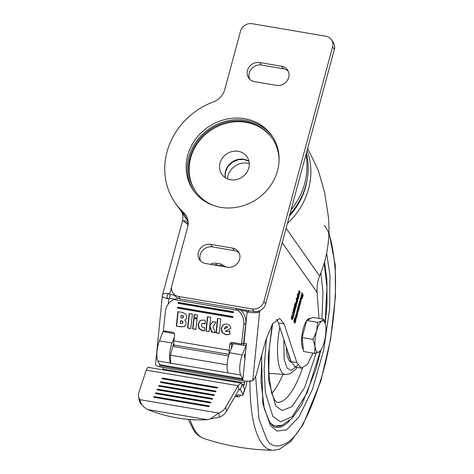 <?xml version="1.0" encoding="UTF-8"?>
<svg xmlns="http://www.w3.org/2000/svg" width="474" height="474" viewBox="0 0 474 474"><rect width="100%" height="100%" fill="white"/><g stroke="black" fill="none" stroke-linecap="round" stroke-linejoin="round"><path stroke-width="0.71" d="M301.316 368.144L295.557 367.166L291.089 361.662L296.848 362.64L301.316 368.144L307.211 364.601L313.071 353.136M276.591 319.263L278.404 322.966L291.089 361.662M300.398 299.568L301.108 301.055L300.824 302.11L299.959 300.86L300.012 299.58L300.883 297.429L301.754 298.656L301.47 299.716L300.723 298.661L300.398 299.568L300.036 299.509M300.723 298.661L300.214 298.851M297.66 310.138L298.383 311.157L298.099 312.212L297.168 310.701L298.502 305.76L299.503 307.004L299.218 308.059L298.496 307.022L298.211 307.662L298.946 309.078L298.661 310.138L297.927 309.089L297.66 310.138L297.204 310.061L297.927 311.08L297.755 311.714M298.496 307.022L297.956 306.933M297.927 309.089L297.429 309.155M296.576 317.853L296.06 318.475L295.486 317.663L295.924 314.742L296.446 314.12L296.256 317.29L296.967 314.866L297.269 315.293L296.576 317.853L295.598 318.398M296.114 317.776L296.351 317.165M299.473 294.461L298.952 295.077L298.383 294.265L298.395 292.92L299.337 290.722L299.153 293.892L299.864 291.474L300.161 291.901L299.473 294.461L298.496 295M298.744 293.501L298.691 293.815L299.242 293.773M296.469 298.045L297.939 300.143L297.631 301.28L296.161 299.183L296.469 298.045M296.7 300.759L296.321 302.175L296.647 303.04L297.18 301.44L297.476 301.861L296.457 304.338L295.9 303.544L296.416 300.35L296.7 300.759L296.321 300.694M295.859 302.092L296.185 302.957L296.801 302.856M295.047 303.307L295.343 303.727L295.035 304.859L294.739 304.438L295.047 303.307M292.968 311.015L294.313 307.43L294.621 308.568L295.272 308.639L294.437 313.113L292.968 311.015M293.993 307.549L294.164 308.491L294.775 308.29M292.825 316.982L292.926 318.729L292.28 319.5L292.701 317.023M174.349 333.743L163.062 331.545L159.4 340.859A13.497 4.153 99.6 0 0 157.866 360.981L159.779 364.69A1.226 0.379 99.6 0 1 159.857 365.584L159.732 366.835L242.718 380.865A9.818 2.062 5.7 0 0 252.784 380.45L253.602 380.035L256.043 375.509L265.849 340.012L272.497 323.819L279.69 318.433L284.157 323.943L296.848 362.64M318.961 318.451L317.118 292.47L282.19 242.706M293.169 316.199L292.073 317.509L291.86 318.884L291.249 318.018L292.784 312.348L293.998 314.084L293.993 314.748L293.359 317.094L293.169 316.199L292.517 315.98M292.523 312.656L292.689 312.33M294.55 305.149L296.025 307.247L295.717 308.378L294.247 306.281L294.55 305.149M295.462 303.893L296.517 305.404L296.214 306.536L295.154 305.031L295.462 303.893M297.192 297.482L297.536 296.203L297.731 298.063L298.661 297.465L298.312 298.768L297.411 299.248L297.192 297.482M297.548 294.052L299.017 296.149L298.709 297.281L297.239 295.183L297.548 294.052M295.806 320.72L295.041 323.049L293.981 321.923L294.603 317.805L294.911 318.244L294.318 320.75L295.148 321.579L295.308 318.321L295.936 319.363L295.806 320.72L295.397 320.655M293.856 320.371L294.555 321.668L295.047 321.751L294.585 322.966M297.002 312.455L297.749 313.521L297.459 314.576L296.659 313.433L296.671 311.969L296.866 311.252L297.139 311.643L297.002 312.455L296.576 312.384M298.845 305.244L298.584 304.877L299.722 301.719L300.392 302.673L300.344 303.899L299.42 306.08L299.538 302.898L298.845 305.244M299.064 302.815L299.527 302.892L299.094 302.999M303.082 294.585L302.388 298.371L302.116 297.986L302.637 295.385L301.902 297.482L300.907 296.262L301.197 295.207L302.074 296.072L302.299 294.899L301.559 293.85L301.843 292.802L303.082 294.585L302.619 294.508L302.649 295.604M301.085 295.622L301.452 296.149L302.074 296.072M248.329 381.143L250.088 381.44L251.7 380.806M162.932 369.868A1.226 0.379 99.6 0 0 162.985 369.021L162.831 367.362M240.525 395.197L239.844 396.098A7.365 2.263 -80.4 0 1 238.529 396.928A7.365 2.263 -80.4 0 1 237.924 396.483A7.365 2.263 -80.4 0 1 237.646 395.944L237.415 395.352A1.475 0.64 18.6 0 1 237.397 395.115A1.475 0.64 18.6 0 1 238.511 394.854L241.159 395.304A2.453 1.072 -161.4 0 0 243.008 394.866A2.453 1.072 -161.4 0 0 242.937 394.362L240.33 389.515L239.299 389.338M243.008 394.866L244.774 389.634A2.453 1.072 -161.4 0 0 244.703 389.13L242.096 384.278L240.33 389.515L238.831 389.865L238.078 385.712L240.887 383.111L242.096 384.278M239.862 389.16L240.17 389.32M238.831 389.865L226.489 411.314L225.731 407.16L238.078 385.712L146.235 370.111C147.207 367.753 148.084 366.941 148.86 367.676M225.731 407.16A14.724 10.695 169.7 0 1 218.745 413.061L219.503 417.215A14.724 10.695 169.7 0 0 226.489 411.314M141.892 404.66L140.689 403.824L139.937 399.677L218.745 413.061L210.545 418.803L219.503 417.215M210.545 418.803L207.387 419.709A147.248 131.879 50.2 0 1 177.27 417.932A147.248 131.879 50.2 0 1 147.538 409.542L144.623 407.604C141.898 405.199 140.334 402.556 139.937 399.677L140.055 400.222M140.689 403.824A14.724 10.695 169.7 0 1 139.326 400.613L138.568 396.46A14.724 10.695 169.7 0 1 138.882 392.407L146.235 370.111M139.937 399.677A14.724 10.695 169.7 0 1 138.568 396.46M209.271 405.945L154.02 396.56L153.7 397.265L208.957 406.651L209.271 405.945M210.942 402.242L155.685 392.857L155.371 393.562L210.622 402.947L210.942 402.242M212.607 398.533L157.356 389.148L157.036 389.853L212.293 399.238L212.607 398.533M214.278 394.83L159.027 385.445L158.707 386.15L213.958 395.535L214.278 394.83M215.948 391.121L160.692 381.736L160.378 382.441L215.629 391.826L215.948 391.121M217.613 387.418L162.363 378.033L162.043 378.738L217.299 388.123L217.613 387.418M217.347 388.016L162.434 378.803M162.363 378.033L162.481 378.696M215.676 391.72L160.763 382.506M160.692 381.736L160.816 382.399M214.011 395.429L159.098 386.215M159.027 385.445L159.146 386.109M212.34 399.132L157.427 389.918M157.356 389.148L157.475 389.812M210.669 402.841L155.762 393.627M155.685 392.857L155.81 393.521M209.004 406.544L154.091 397.331M154.02 396.56L154.139 397.224M243.156 386.257L244.311 384.716L242.131 384.349M244.311 384.716A1.226 0.379 -80.4 0 0 244.714 382.903L244.543 381.037M246.836 381.143A7.365 2.263 -80.4 0 1 244.797 389.432M250.071 381.043L250.088 381.44M168.797 298.78C167.464 298.312 166.842 297.346 166.931 295.889C167.482 294.39 168.418 293.69 169.733 293.785L170.184 294.502L169.502 298.247L168.797 298.78A9.818 2.062 -174.3 0 1 162.321 296.173L155.531 364.619A9.818 2.062 5.7 0 0 159.738 366.763M246.136 346.364L245.947 345.623L242.279 354.943A13.497 4.153 99.6 0 0 240.745 375.058L242.658 378.773A1.226 0.379 -80.4 0 1 242.735 379.662L242.611 380.918M157.866 360.981L240.745 375.058M170.527 363.131A13.497 4.153 -80.4 0 1 172.062 343.01L174.314 337.281M170.676 363.416L170.456 355.198L173.774 342.903M170.456 355.198L227.105 364.826M174.278 299.532L173.78 299.734A14.724 13.764 68 0 0 165.485 311.039L163.311 330.728L172.524 332.292A2.453 2.293 -112 0 1 174.556 335.082L173.917 340.913A8.591 2.643 99.6 0 0 173.828 344.965L173.94 346.168A1.475 1.061 -150.7 0 1 173.875 346.589L228.587 355.885M232.313 342.447A2.453 2.293 -112 0 0 231.833 343.65L229.813 344.468L229.167 350.304A8.591 2.643 99.6 0 0 229.078 354.285M231.833 343.65L231.294 348.526M235.483 308.349L237.835 310.369A14.724 13.764 68 0 1 243.76 324.334L241.586 344.023L232.379 342.459A2.453 2.293 68 0 0 229.813 344.468M173.78 299.734A14.724 13.764 68 0 1 174.225 299.568L177.916 298.211M178.064 303.33L233.321 312.716L233.427 311.756L178.171 302.371L178.064 303.33L178.473 302.418M177.537 308.13L232.787 317.515L232.894 316.555L177.643 307.17L177.537 308.13L177.946 307.223M185.014 319.956L186.163 319.079L186.827 317.236L185.932 314.084L182.49 312.461L177.874 311.679L176.287 326.082L180.861 326.859L184.605 326.468L186.158 323.647L185.903 321.508L184.86 320.027M184.155 326.693L184.605 326.468M190.815 328.547L192.408 314.144L189.144 313.592L187.55 327.996L190.815 328.547M195.898 329.412L197.048 319.055L193.783 318.498L192.634 328.861L195.898 329.412M197.143 318.149L197.492 315.009L194.227 314.458L193.878 317.592L197.143 318.149M202.043 323.742L203.63 323.499L204.987 323.979L205.361 320.596L203.802 320.08L200.881 320.323L199.88 320.886L198.025 324.394L198.956 328.559L202.368 330.674L204.241 330.751L204.608 327.404L203.228 327.333L201.764 326.539L201.355 325.046L202.043 323.742L202.665 323.452M209.751 325.934L210.711 317.254L207.446 316.703L205.858 331.107L209.123 331.658L209.704 326.379L211.576 332.078L215.166 332.689L212.998 326.633L216.008 322.273L212.53 321.686L209.751 325.934L212.743 321.722M219.225 333.376L220.819 318.972L217.554 318.415L215.96 332.819L219.225 333.376M222.128 332.57L225.648 334.65L227.751 334.703L229.724 334.134L229.843 330.71L228.03 331.581L225.215 331.279L230.957 328.281L229.517 325.383L226.85 323.973L224.249 324.222L223.041 324.933L221.145 328.547L222.128 332.57L225.974 334.52L228.071 334.573L230.05 334.004M229.422 334.265L229.724 334.134M229.843 330.787L228.598 331.385M224.409 324.157L223.367 324.803L221.465 328.417L222.448 332.44M224.155 329.033L225.44 326.799L226.744 326.568L227.751 327.143L224.155 329.033L227.751 327.143M225.44 326.799L226.424 326.699L227.425 327.273M215.96 332.819L219.243 333.192M217.856 318.469L216.286 332.689M205.858 331.107L209.141 331.48M207.748 316.751L206.178 330.976M209.704 326.379L210.029 326.242L211.896 331.948L215.095 332.487M211.576 332.078L211.896 331.948M201.047 320.258L200.206 320.756L198.345 324.263L199.281 328.429L202.688 330.544L204.567 330.621M202.368 323.612L203.95 323.369L205.313 323.849M193.878 317.592L197.166 317.965M194.53 314.505L194.204 317.462M192.634 328.861L195.922 329.234M194.085 318.552L192.959 328.731M187.55 327.996L190.838 328.369M189.446 313.64L187.876 327.866M176.287 326.082L181.187 326.728L184.309 326.622M178.177 311.726L176.606 325.952M181.098 315.483L180.831 317.906L182.703 317.936L183.195 317.13L182.934 316.093L181.423 315.352L183.26 315.962L183.515 316.999L182.863 317.87M180.517 320.768L180.227 323.381L182.146 323.404L182.638 322.539L182.354 321.431L180.837 320.637L182.68 321.301L182.958 322.409L182.223 323.375M177.857 307.999L232.811 317.337M178.39 303.2L233.338 312.532M238.748 308.906L239.856 309.558L237.835 310.369L174.225 299.568M239.856 309.558A14.724 13.764 68 0 1 245.781 323.523L243.606 343.206L241.586 344.023M244.548 356.401A2.453 1.772 29.3 0 1 244.791 357.165L244.922 358.622M233.492 342.649A2.453 0.752 -80.4 0 1 233.178 343.739L229.617 352.792A13.497 4.153 99.6 0 0 228.083 372.908M233.178 343.739L245.947 345.623L246.409 343.609L244.845 359.381L244.46 355.506L245.491 352.875M244.845 359.381L242.718 380.865M243.535 345.499A2.453 0.752 99.6 0 0 243.968 343.62L246.409 343.609M240.816 310.363L246.545 311.335L247.096 312.082L243.968 343.62L242.996 343.454M299.929 299.953L300.652 300.978L300.475 301.618M300.652 300.978L301.108 301.055M300.599 297.589L301.298 298.579L301.126 299.218M301.754 298.656L301.298 298.579M300.362 299.995L299.935 299.923M297.814 308.041L298.484 309.001L298.312 309.641M298.353 305.931L299.047 306.927L298.875 307.561M299.503 307.004L299.047 306.927M298.419 307.01L298.028 306.945M298.336 307.199L297.974 307.14M298.211 307.662L297.862 307.602M298.187 307.78L297.844 307.721M298.211 308.029L297.814 307.964M298.946 309.078L298.484 309.001M297.868 309.078L297.471 309.012M297.654 309.723L297.293 309.664M297.642 310.109L297.21 310.032M298.383 311.157L297.927 311.08M296.12 314.244L296.12 315.157M296.256 317.29L295.847 316.899M295.989 316.922L296.238 315.198L295.989 316.922L295.421 316.691M295.426 316.632L295.829 316.697M295.764 315.323L296.238 315.198M295.515 316.247L295.835 316.3M295.817 315.127L296.167 315.186M296.7 314.487L296.238 314.41M297.269 315.293L296.872 315.228M299.017 290.846L299.017 291.759M299.141 293.898L299.011 294.378M298.887 293.53L299.135 291.8L298.887 293.53L298.318 293.293M298.324 293.234L298.727 293.299M298.661 291.931L299.135 291.8M298.413 292.849L298.733 292.902M298.715 291.729L299.058 291.788M299.598 291.089L299.135 291.012M300.161 291.901L299.769 291.83M296.357 298.466L297.476 300.066L297.287 300.783M297.939 300.143L297.476 300.066M295.859 302.489L296.315 302.566M296.671 303.064L296.001 304.261M297.476 301.861L297.085 301.79M296.973 303.733L296.511 303.65M296.321 302.175L295.942 302.11M295.343 303.727L294.952 303.662M294.49 307.679L294.028 307.602M294.698 308.396L294.798 309.996M294.372 311.572L294.093 312.615M293.833 310.695L293.542 310.28L294.081 308.657L293.833 310.695L293.157 310.31M294.461 311.59L294.153 311.145L294.727 309.38L294.461 311.59L294.004 311.513L293.791 310.683M294.271 309.303L294.656 309.368M294.158 309.486L294.727 309.38M293.69 311.068L294.153 311.145M294.081 308.657L293.572 308.775M293.625 308.58L294.01 308.645M293.181 310.215L293.542 310.28M295.272 308.639L294.81 308.556M295.261 310.073L294.887 310.014M292.476 316.982L292.464 318.652L291.818 319.423M292.926 318.729L292.464 318.652M249.626 310.754L247.096 312.082A9.818 2.062 5.7 0 0 259.574 312.005L259.936 310.648M292.547 312.591L293.536 314.007L293.133 316.158M291.397 318.806L291.611 317.432L292.707 316.122M293.998 314.084L293.536 314.007M293.993 314.748L293.53 314.665M292.073 317.509L291.611 317.432M294.437 305.564L295.563 307.164L295.367 307.881M296.025 307.247L295.563 307.164M295.349 304.314L296.06 305.327L295.865 306.044M296.517 305.404L296.06 305.327M297.21 297.411L297.269 297.986L297.731 298.063M298.081 297.838L297.85 298.691L296.949 299.171M298.312 298.768L297.85 298.691M297.435 294.467L298.555 296.066L298.365 296.783M299.017 296.149L298.555 296.066M295.195 318.735L295.343 320.643M294.555 321.668L295.029 321.751M294.911 318.244L294.502 318.173M294.318 320.448L293.91 320.383M294.318 320.75L293.856 320.673M295.936 319.363L295.474 319.286M295.432 322.095L294.97 322.018M297.115 314.084L297.287 313.444L296.57 312.419M297.139 311.643L296.777 311.578M297.014 312.105L296.653 312.046M297.749 313.521L297.287 313.444M299.45 301.885L299.929 302.596L299.882 303.822M299.538 305.096L299.011 306.056M299.657 305.09L299.894 303.413L299.722 304.966L299.1 304.954M299.479 303.413L299.894 303.413M299.159 304.628L299.467 304.681M299.165 304.581L299.479 304.634M299.444 303.55L299.758 303.603M299.497 303.348L299.841 303.407M300.392 302.673L299.929 302.596M300.344 303.899L300.024 303.846M299.947 305.357L299.491 305.274M299.521 302.892L299.135 302.827M302.696 295.841L303.058 295.906M301.731 293.216L302.619 294.508M301.92 296.262L301.446 297.405M302.637 295.385L302.276 295.326M302.27 296.754L301.814 296.671M303.111 295.681L302.726 295.616M246.545 311.335A7.365 2.263 -80.4 0 1 246.676 310.251M162.321 296.179A9.818 9.818 0 0 1 162.612 294.591L162.612 294.585A9.818 2.773 15.1 0 1 169.733 293.785L171.564 287.007M286.095 228.237L319.594 275.963C317.657 280.851 316.828 286.355 317.118 292.47M188.178 225.434L187.094 223.847L183.414 220.884L182.454 221.305M182.318 213.087L182.911 217.519L182.49 220.914L162.612 294.585M319.594 275.963C327.315 257.903 330.26 238.304 328.423 217.163L324.607 192.444L318.392 170.604L307.662 148.297M210.426 264.314A9.202 8.36 144.9 0 1 216.488 263.277L221.091 264.059L226.086 266.975M249.265 163.566A16.489 14.984 -35.1 0 0 247.588 163.18A16.489 14.984 -35.1 0 0 227.484 178.852M182.537 213.401L188.036 221.53M289.401 215.966A68.114 61.893 -35.1 0 0 305.606 186.809A68.114 61.893 -35.1 0 0 307.105 179.711M289.839 214.361A69.945 63.557 -35.1 0 0 306.364 153.12M179.599 208.969L183.029 214.1A69.945 63.557 -35.1 0 0 187.793 220.019M238.226 151.325A15.34 13.936 -35.1 0 0 222.371 158.097A15.34 13.936 -35.1 0 0 221.838 174.343A15.34 13.936 -35.1 0 0 230.56 179.735A15.34 13.936 -35.1 0 0 246.409 172.963A15.34 13.936 -35.1 0 0 246.948 156.716A15.34 13.936 -35.1 0 0 238.226 151.325M194.056 191.342A47.856 43.484 144.9 0 1 188.907 157.066A47.856 43.484 144.9 0 1 226.151 121.178A47.856 43.484 144.9 0 1 272.372 136.364M277.521 170.64A47.856 43.484 144.9 0 1 239.737 206.664A47.856 43.484 144.9 0 1 193.457 190.512A47.856 43.484 144.9 0 1 187.734 155.389A47.856 43.484 144.9 0 1 225.511 119.371A47.856 43.484 144.9 0 1 271.798 135.523A47.856 43.484 144.9 0 1 277.521 170.64M195.934 191.899A46.63 42.37 144.9 0 1 190.649 158.103A46.63 42.37 144.9 0 1 227.188 123.068A46.63 42.37 144.9 0 1 272.26 138.325M214.201 205.74A46.63 42.37 144.9 0 1 195.638 191.484A46.63 42.37 144.9 0 1 190.062 157.261A46.63 42.37 144.9 0 1 226.874 122.168A46.63 42.37 144.9 0 1 271.969 137.904A46.63 42.37 144.9 0 1 279.067 160.206M331.409 39.668L333.175 42.18A9.818 8.923 144.9 0 1 334.348 49.385L332.582 46.873A9.818 8.923 -35.1 0 0 331.409 39.668A9.818 8.923 -35.1 0 0 325.828 36.214L252.156 23.7A9.818 8.923 -35.1 0 0 240.496 31.231L224.729 89.645A17.177 15.612 144.9 0 1 213.353 101.916A69.945 63.557 -35.1 0 0 175.38 203.198A69.945 63.557 -35.1 0 0 183.515 212.494A17.177 15.612 144.9 0 1 185.512 214.781A17.177 15.612 144.9 0 1 187.568 227.39L171.807 285.804A9.818 8.923 -35.1 0 0 172.98 293.009A9.818 8.923 -35.1 0 0 178.562 296.463L252.233 308.977A9.818 8.923 -35.1 0 0 263.894 301.452L332.582 46.873M263.894 301.452L265.659 303.964L334.348 49.385M265.659 303.964A9.818 8.923 144.9 0 1 253.999 311.495L252.233 308.977M178.562 296.463L180.327 298.981L253.999 311.495M180.327 298.981A9.818 8.923 144.9 0 1 174.746 295.527L172.98 293.009M186.329 216.085A17.177 15.612 -35.1 0 0 185.281 215.012L183.515 212.494M175.38 203.198L177.146 205.716A69.945 63.557 -35.1 0 0 185.281 215.012M288.233 71.224A10.309 9.367 -35.1 0 0 283.369 68.777L261.5 65.062A10.309 9.367 -35.1 0 0 251.362 68.949A10.309 9.367 -35.1 0 0 249.721 79.194M239.169 253.069A10.309 9.367 -35.1 0 0 234.304 250.622L212.435 246.907A10.309 9.367 -35.1 0 0 202.297 250.793A10.309 9.367 -35.1 0 0 200.656 261.038M254.579 81.641L276.455 85.356A10.309 9.367 -35.1 0 0 287.102 80.805A10.309 9.367 -35.1 0 0 287.463 69.885A10.309 9.367 -35.1 0 0 281.603 66.265L259.734 62.544A10.309 9.367 -35.1 0 0 249.081 67.101A10.309 9.367 -35.1 0 0 248.72 78.014A10.309 9.367 -35.1 0 0 254.579 81.641M205.515 263.485L227.39 267.2A10.309 9.367 -35.1 0 0 238.037 262.643A10.309 9.367 -35.1 0 0 238.398 251.73A10.309 9.367 -35.1 0 0 232.538 248.103L210.669 244.388A10.309 9.367 -35.1 0 0 200.016 248.939A10.309 9.367 -35.1 0 0 199.655 259.859A10.309 9.367 -35.1 0 0 205.515 263.485M314.481 353.373L303.615 351.53L302.092 337.547L306.696 320.489L312.822 317.408L323.689 319.251L321.959 321.022A15.95 4.906 99.6 0 0 316.591 331.089A15.95 4.906 99.6 0 0 315.056 346.613A15.95 4.906 99.6 0 0 316.431 351.317A15.95 4.906 99.6 0 0 318.884 352.064L320.916 350.031A15.95 4.906 99.6 0 0 324.246 341.991A15.95 4.906 99.6 0 0 325.786 326.473A15.95 4.906 99.6 0 0 325.342 323.967A15.95 4.906 99.6 0 0 321.959 321.022L317.556 322.332L316.591 331.089L312.953 339.39L315.056 346.613L314.481 353.373L318.884 352.064A15.95 4.906 99.6 0 0 320.916 350.031M310.351 318.647L309.741 318.546A15.95 4.906 99.6 0 0 306.826 320.418M306.642 320.685A15.95 4.906 99.6 0 0 301.902 335.657A15.95 4.906 99.6 0 0 303.082 349.048A15.95 4.906 99.6 0 0 303.384 349.421M325.3 323.807L323.689 319.251M302.092 337.547L312.953 339.39M306.696 320.489L317.556 322.332M289.478 420.805A96.939 29.815 -80.4 0 1 275.868 427.299C274.724 427.601 272.757 426.102 269.973 422.808L264.243 408.612L261.032 381.742L261.767 354.789M269.386 421.931A95.712 29.435 99.6 0 0 276.075 426.09A95.712 29.435 99.6 0 0 281.823 425.332M286.266 346.944A30.188 9.284 99.6 0 0 288.962 360.175A30.188 9.284 99.6 0 0 289.164 360.471A30.188 9.284 99.6 0 0 291.267 362.177M288.719 359.754A29.447 9.059 99.6 0 0 291.012 361.413M268.799 374.981L269.688 373.352M258.709 311.134A9.818 2.773 15.1 0 1 259.574 312.005L252.784 380.45M147.538 409.542L207.387 419.709M244.703 389.13L242.937 394.362M237.646 395.944L235.537 395.589M237.415 395.352L237.551 394.937M244.714 382.903L162.985 369.021M159.857 365.584L242.735 379.662M242.658 378.773L159.779 364.69M229.167 350.304L173.917 340.913M228.071 334.573L227.751 334.703M226.424 326.699L226.744 326.568M227.005 326.9L227.33 326.77M223.041 324.933L223.367 324.803M221.145 328.547L221.465 328.417M225.648 334.65L225.974 334.52M203.619 330.639L203.299 330.769M203.63 323.499L203.95 323.369M204.205 323.659L204.531 323.529M199.88 320.886L200.206 320.756M198.956 328.559L199.281 328.429M202.368 330.674L202.688 330.544M181.169 320.874L181.489 320.744M182.354 321.431L182.68 321.301M182.638 322.539L182.958 322.409M181.732 315.589L182.052 315.459M182.934 316.093L183.26 315.962M183.195 317.13L183.515 316.999M180.861 326.859L181.187 326.728M173.828 344.965L229.055 354.345M245.781 323.523L243.76 324.334M159.4 340.859L172.062 343.01M242.279 354.943L229.617 352.792M165.26 332.203A2.453 0.752 99.6 0 0 165.574 331.113M168.821 298.786L168.311 303.911M169.502 298.247L174.953 299.177M284.157 323.943L278.404 322.966M295.77 318.978L295.308 318.895M299.183 304.515L299.497 304.569M300.344 302.584L299.888 302.507M303.034 294.496L302.572 294.413M170.184 294.502L174.545 295.243M183.414 220.884C184.765 220.457 186.258 221.127 187.9 222.887L187.094 223.847M182.911 217.489L182.893 216.748M213.673 264.865A7.975 7.246 144.9 0 1 216.476 264.836A1.226 0.379 -80.4 0 1 216.488 263.277M221.352 266.175A1.226 0.379 99.6 0 0 221.251 265.855L216.648 265.073A7.975 7.246 -35.1 0 0 214.509 265.007M223.23 266.495A7.975 7.246 -35.1 0 0 221.251 265.855L216.648 265.073A1.226 0.379 -80.4 0 1 216.742 265.393M221.091 264.059A1.226 0.379 99.6 0 0 221.08 265.618A7.975 7.246 144.9 0 1 223.621 266.56M187.9 222.887L188.113 222.507M287.386 223.432A69.945 63.557 -35.1 0 0 308.598 188.913A69.945 63.557 -35.1 0 0 307.057 150.531M248.951 161.255A15.34 13.936 -35.1 0 0 243.82 159.294A15.34 13.936 -35.1 0 0 225.423 177.774M291.042 209.887A69.945 63.557 -35.1 0 0 305.914 154.767M181.856 212.423A69.945 63.557 -35.1 0 0 187.657 219.444M281.603 66.265L283.369 68.777M232.538 248.103L234.304 250.622M212.435 246.907L210.669 244.388M261.5 65.062L259.734 62.544M190.015 419.502A120.189 36.966 99.6 0 0 195.798 431.79A120.189 36.966 99.6 0 0 204.021 438.551C226.495 445.945 249.549 449.862 273.202 450.3A120.189 36.966 -80.4 0 1 261.571 442.965A120.189 36.966 -80.4 0 1 249.982 381.422M324.376 225.494C329.572 230.921 333.181 245.923 335.213 270.506C336.73 295.361 333.115 335.622 323.221 371.729C312.194 409.204 300.818 432.436 289.099 441.418C278.611 448.173 271.158 447.415 266.732 439.137L258.964 419.004L255.658 376.753M261.494 355.767L262.815 403.759L270.411 425.51L276.952 431.044L286.468 429.888L298.887 417.096L312.449 389.415L323.683 350.037L329.614 308.888L329.987 275.489L326.669 253.27M324.234 263.467L326.93 287.493L325.111 323.108M320.406 350.778L307.205 392.691L292.322 416.545L280.519 421.866L272.864 416.421L265.351 392.442L264.119 368.979L266.471 337.855M272.177 324.329L268.331 356.264L268.717 381.126L275.72 405.845L282.178 410.567L292.061 406.585L304.64 387.531L316.247 352.976M321.976 318.961L322.948 291.931L320.845 273.119M302.525 368.126A72.03 22.154 -80.4 0 1 276.579 402.148L274.837 400.441L271.59 392.958L268.74 373.956L269.333 347.638L272.692 323.517M297.068 367.427L295.533 369.424L290.165 373.731L285.621 374.573A43.341 13.331 -80.4 0 1 281.675 371.942A43.341 13.331 -80.4 0 1 279.784 327.19M297.862 365.081L291.226 370.455L287.096 368.126L284.11 359.292L283.855 339.585M271.726 393.42A71.147 21.881 99.6 0 0 282.96 374.371M290.384 359.499L289.655 358.652L287.143 349.622M238.529 396.928L235.104 396.341M148.415 367.397L240.887 383.111M297.998 306.909L298.46 306.992M297.435 308.989L297.897 309.066M295.74 315.091L296.203 315.169M295.823 317.224L296.286 317.302M298.638 291.694L299.1 291.771M298.721 293.827L299.183 293.904M296.22 302.987L296.683 303.064M294.236 309.273L294.698 309.356M293.59 308.55L294.046 308.627M299.159 305.031L299.621 305.108M299.402 303.307L299.864 303.384M301.5 296.191L301.962 296.268M248.969 161.32L244.122 159.513L238.541 159.614L232.301 162.274L227.834 166.771L225.754 171.221L225.209 174.705L225.482 177.809M325.342 323.967L325.241 323.588M204.021 438.551C199.88 437.069 196.426 434.297 193.647 430.226L188.214 419.348M273.202 450.3L279.305 449.293L290.835 441.466L303.194 424.372L320.803 381.179L330.627 339.088L335.432 296.481L335.266 265.381L328.843 231.733M275.56 425.99L282.107 425.237L292.097 418.311L301.796 404.612L315.862 369.554L320.774 350.239M325.277 323.73L326.995 304.349L326.9 279.642L324.572 262.294M285.621 374.573L268.705 373.275"/></g></svg>
